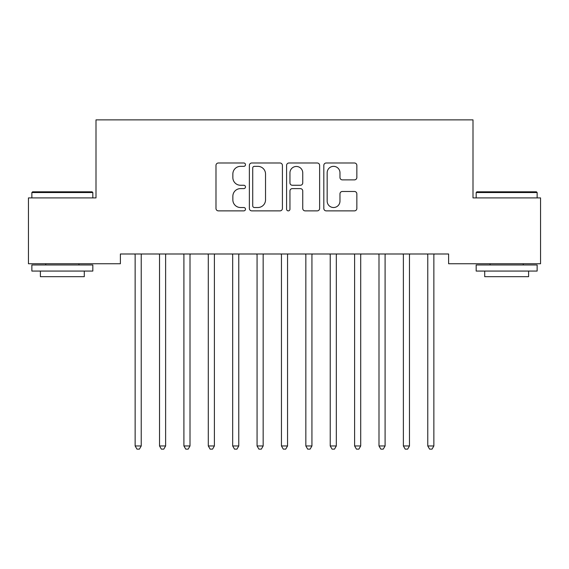 <?xml version="1.0" encoding="UTF-8"?>
<svg xmlns="http://www.w3.org/2000/svg" width="569" height="569" viewBox="0 0 569 569"><rect width="100%" height="100%" fill="white"/><g stroke="black" fill="none" stroke-linecap="round" stroke-linejoin="round"><path stroke-width="0.85" d="M245.481 164.669A1.679 1.679 0 0 0 243.809 162.997L218.375 162.997A2.397 2.397 0 0 0 215.985 165.387L215.985 208.474A2.397 2.397 0 0 0 218.375 210.871L243.809 210.871A1.679 1.679 0 0 0 245.481 209.193A1.679 1.679 0 0 0 243.809 207.521L240.516 207.521A7.66 7.66 0 0 1 232.856 199.861L232.856 196.269A7.66 7.66 0 0 1 240.516 188.609L243.809 188.609A1.679 1.679 0 0 0 245.481 186.931A1.679 1.679 0 0 0 243.809 185.259L240.516 185.259A7.66 7.66 0 0 1 232.856 177.599L232.856 174.007A7.66 7.66 0 0 1 240.516 166.347L243.809 166.347A1.679 1.679 0 0 0 245.481 164.669M354.451 179.875A2.397 2.397 0 0 0 356.848 177.478L356.848 165.387A2.397 2.397 0 0 0 354.451 162.997L326.208 162.997A2.397 2.397 0 0 0 323.818 165.387L323.818 208.474A2.397 2.397 0 0 0 326.208 210.871L354.451 210.871A2.397 2.397 0 0 0 356.848 208.474L356.848 193.873A2.397 2.397 0 0 0 354.451 191.483L342.367 191.483A2.397 2.397 0 0 0 339.97 193.873L339.97 201.113A6.401 6.401 0 0 1 333.569 207.521A6.401 6.401 0 0 1 327.168 201.113L327.168 172.748A6.401 6.401 0 0 1 333.569 166.347A6.401 6.401 0 0 1 339.97 172.748L339.97 177.478A2.397 2.397 0 0 0 342.367 179.875L354.451 179.875M448.614 253.994L120.386 253.994L120.386 263.746L28.45 263.746L28.45 197.905L95.997 197.905L95.997 119.874L473.003 119.874L473.003 197.905L540.55 197.905L540.55 263.746L448.614 263.746L448.614 253.994M282.409 165.387A2.397 2.397 0 0 0 280.012 162.997L251.768 162.997A2.397 2.397 0 0 0 249.371 165.387L249.371 208.474A2.397 2.397 0 0 0 251.768 210.871L280.012 210.871A2.397 2.397 0 0 0 282.409 208.474L282.409 165.387M288.988 162.997L317.232 162.997A2.397 2.397 0 0 1 319.629 165.387L319.629 208.474A2.397 2.397 0 0 1 317.232 210.871L305.148 210.871A2.397 2.397 0 0 1 302.751 208.474L302.751 190.999A2.397 2.397 0 0 0 300.361 188.609L292.338 188.609A2.397 2.397 0 0 0 289.948 190.999L289.948 209.193A1.679 1.679 0 0 1 288.27 210.871A1.679 1.679 0 0 1 286.591 209.193L286.591 165.387A2.397 2.397 0 0 1 288.988 162.997M254.4 166.347A1.679 1.679 0 0 0 252.721 168.026L252.721 205.843A1.679 1.679 0 0 0 254.4 207.521L257.871 207.521A7.66 7.66 0 0 0 265.531 199.861L265.531 174.007A7.66 7.66 0 0 0 257.871 166.347L254.4 166.347M302.751 172.869A6.401 6.401 0 0 0 296.349 166.468A6.401 6.401 0 0 0 289.948 172.869L289.948 182.862A2.397 2.397 0 0 0 292.338 185.259L300.361 185.259A2.397 2.397 0 0 0 302.751 182.862L302.751 172.869M134.96 254.35A2.44 2.44 0 0 1 135.138 255.261A2.44 2.44 0 0 0 134.96 254.35L134.817 253.994M141.553 253.994L141.411 254.35A2.44 2.44 0 0 0 141.233 255.261L141.233 445.961L135.138 445.961L135.138 255.261M141.233 445.961L139.405 449.126L136.965 449.126L135.138 445.961M159.348 254.35A2.44 2.44 0 0 1 159.526 255.261A2.44 2.44 0 0 0 159.348 254.35L159.206 253.994M183.73 254.35A2.44 2.44 0 0 1 183.908 255.261A2.44 2.44 0 0 0 183.73 254.35L183.588 253.994M165.942 253.994L165.799 254.35A2.44 2.44 0 0 0 165.622 255.261L165.622 445.961L159.526 445.961L159.526 255.261M165.622 445.961L163.794 449.126L161.354 449.126L159.526 445.961M190.323 253.994L190.181 254.35A2.44 2.44 0 0 0 190.003 255.261L190.003 445.961L183.908 445.961L183.908 255.261M190.003 445.961L188.175 449.126L185.736 449.126L183.908 445.961M31.864 192.542L32.597 191.81L92.1 191.81L92.825 192.542L31.864 192.542L31.864 197.905M92.825 271.064L31.864 271.064L31.864 264.969L92.825 264.969L92.825 271.064M84.29 271.064L84.29 276.669L40.399 276.669L40.399 271.064M476.175 192.542L476.9 191.81L536.403 191.81L537.136 192.542L476.175 192.542L476.175 197.905M537.136 271.064L476.175 271.064L476.175 264.969L537.136 264.969L537.136 271.064M528.601 271.064L528.601 276.669L484.71 276.669L484.71 271.064M208.119 254.35A2.44 2.44 0 0 1 208.297 255.261A2.44 2.44 0 0 0 208.119 254.35L207.977 253.994M232.501 254.35A2.44 2.44 0 0 1 232.678 255.261A2.44 2.44 0 0 0 232.501 254.35L232.358 253.994M214.712 253.994L214.57 254.35A2.44 2.44 0 0 0 214.392 255.261L214.392 445.961L208.297 445.961L208.297 255.261M214.392 445.961L212.564 449.126L210.125 449.126L208.297 445.961M239.094 253.994L238.952 254.35A2.44 2.44 0 0 0 238.774 255.261L238.774 445.961L232.678 445.961L232.678 255.261M238.774 445.961L236.946 449.126L234.506 449.126L232.678 445.961M256.889 254.35A2.44 2.44 0 0 1 257.067 255.261A2.44 2.44 0 0 0 256.889 254.35L256.747 253.994M263.483 253.994L263.34 254.35A2.44 2.44 0 0 0 263.163 255.261L263.163 445.961L257.067 445.961L257.067 255.261M263.163 445.961L261.335 449.126L258.895 449.126L257.067 445.961M281.278 254.35A2.44 2.44 0 0 1 281.449 255.261A2.44 2.44 0 0 0 281.278 254.35L281.129 253.994M287.871 253.994L287.722 254.35A2.44 2.44 0 0 0 287.551 255.261L287.551 445.961L281.449 445.961L281.449 255.261M287.551 445.961L285.716 449.126L283.284 449.126L281.449 445.961M305.66 254.35A2.44 2.44 0 0 1 305.838 255.261A2.44 2.44 0 0 0 305.66 254.35L305.517 253.994M312.253 253.994L312.111 254.35A2.44 2.44 0 0 0 311.933 255.261L311.933 445.961L305.838 445.961L305.838 255.261M311.933 445.961L310.105 449.126L307.665 449.126L305.838 445.961M330.048 254.35A2.44 2.44 0 0 1 330.226 255.261A2.44 2.44 0 0 0 330.048 254.35L329.906 253.994M336.642 253.994L336.499 254.35A2.44 2.44 0 0 0 336.322 255.261L336.322 445.961L330.226 445.961L330.226 255.261M336.322 445.961L334.494 449.126L332.054 449.126L330.226 445.961M354.43 254.35A2.44 2.44 0 0 1 354.608 255.261A2.44 2.44 0 0 0 354.43 254.35L354.288 253.994M361.023 253.994L360.881 254.35A2.44 2.44 0 0 0 360.703 255.261L360.703 445.961L354.608 445.961L354.608 255.261M360.703 445.961L358.875 449.126L356.436 449.126L354.608 445.961M378.819 254.35A2.44 2.44 0 0 1 378.997 255.261A2.44 2.44 0 0 0 378.819 254.35L378.677 253.994M385.412 253.994L385.27 254.35A2.44 2.44 0 0 0 385.092 255.261L385.092 445.961L378.997 445.961L378.997 255.261M385.092 445.961L383.264 449.126L380.825 449.126L378.997 445.961M403.201 254.35A2.44 2.44 0 0 1 403.378 255.261A2.44 2.44 0 0 0 403.201 254.35L403.058 253.994M409.794 253.994L409.652 254.35A2.44 2.44 0 0 0 409.474 255.261L409.474 445.961L403.378 445.961L403.378 255.261M409.474 445.961L407.646 449.126L405.206 449.126L403.378 445.961M427.589 254.35A2.44 2.44 0 0 1 427.767 255.261A2.44 2.44 0 0 0 427.589 254.35L427.447 253.994M434.183 253.994L434.04 254.35A2.44 2.44 0 0 0 433.863 255.261L433.863 445.961L427.767 445.961L427.767 255.261M433.863 445.961L432.035 449.126L429.595 449.126L427.767 445.961M92.825 197.905L92.825 192.542M78.927 264.969L78.927 263.746M45.762 264.969L45.762 263.746M537.136 197.905L537.136 192.542M523.238 264.969L523.238 263.746M490.073 264.969L490.073 263.746"/></g></svg>
